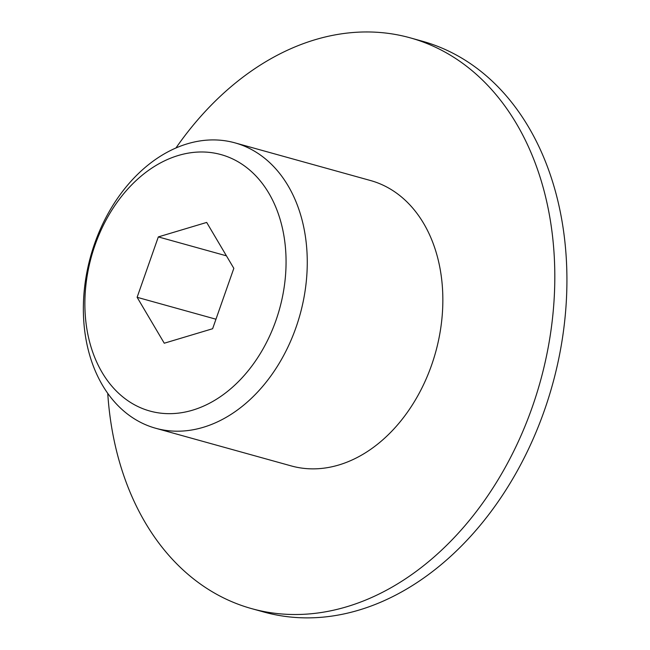 <?xml version="1.0" encoding="UTF-8"?>
<svg xmlns="http://www.w3.org/2000/svg" width="650" height="650" viewBox="0 0 650 650"><rect width="100%" height="100%" fill="white"/><g stroke="black" fill="none" stroke-linecap="round" stroke-linejoin="round"><path stroke-width="0.97" d="M83.639 318.996A148.102 108.664 -74.5 0 0 155.659 428.253A148.102 108.664 -74.5 0 0 306.987 252.111A148.102 108.664 -74.5 0 0 234.959 142.862A148.102 108.664 -74.5 0 0 83.639 318.996M85.126 312.869A133.071 97.638 -74.5 0 0 192.587 410.174A133.071 97.638 -74.5 0 0 285.813 252.769A133.071 97.638 -74.5 0 0 178.352 155.472A133.071 97.638 -74.5 0 0 85.126 312.869M155.659 428.253L291.249 465.92A148.102 108.664 -74.5 0 0 442.569 289.786A148.102 108.664 -74.5 0 0 370.549 180.537L234.959 142.862M107.746 393.372A296.197 217.328 -74.5 0 0 251.599 608.619L263.721 611.983A296.197 217.328 -74.5 0 0 566.361 259.707A296.197 217.328 -74.5 0 0 422.313 41.21L410.199 37.838A296.197 217.328 -74.5 0 0 175.923 148.021M251.599 608.619A296.197 217.328 -74.5 0 0 554.247 256.336A296.197 217.328 -74.5 0 0 410.199 37.838M137.118 297.302L158.324 236.909L206.676 222.43L233.829 268.336L212.623 328.729L164.263 343.216L137.118 297.302L215.963 319.215M158.324 236.909L226.436 255.832"/></g></svg>
